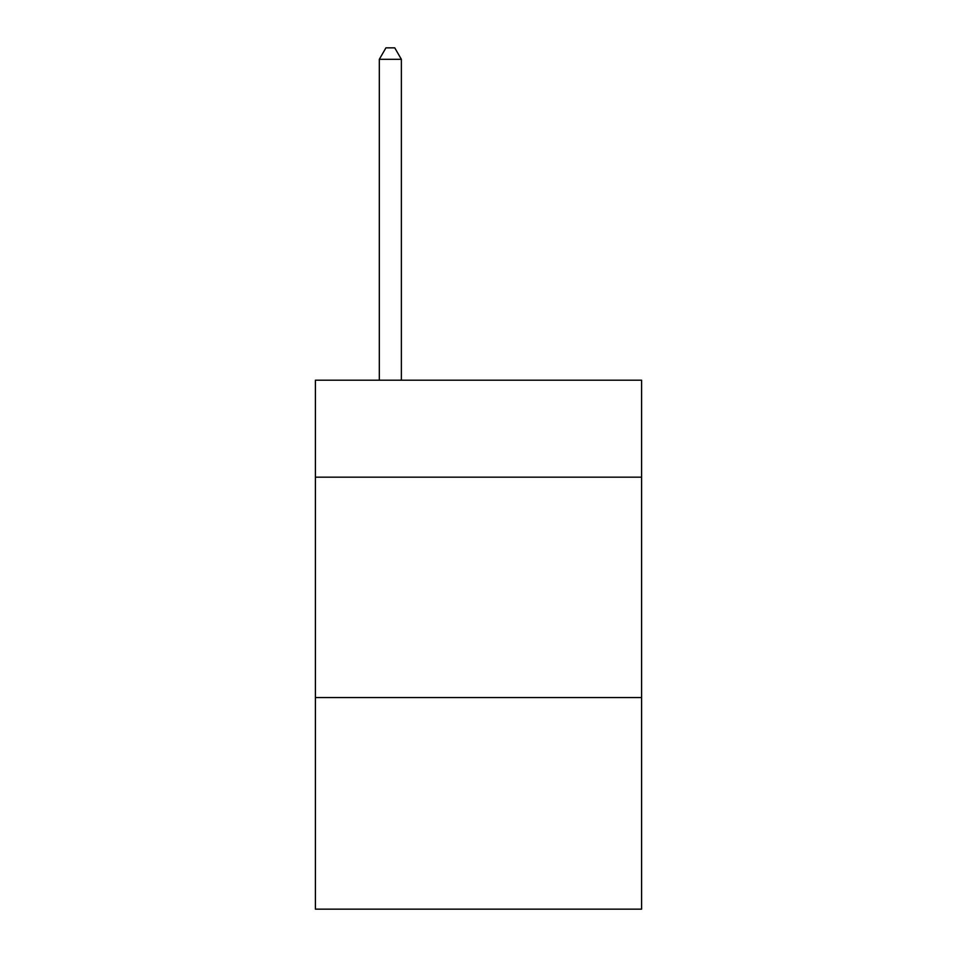 <?xml version="1.0" encoding="UTF-8"?>
<svg xmlns="http://www.w3.org/2000/svg" width="957" height="957" viewBox="0 0 957 957"><rect width="100%" height="100%" fill="white"/><g stroke="black" fill="none" stroke-linecap="round" stroke-linejoin="round"><path stroke-width="1.44" d="M641.597 477.172L641.597 380.204L315.403 380.204L315.403 477.172L641.597 477.172L641.597 909.15L315.403 909.15L315.403 477.172M641.597 697.569L315.403 697.569M401.366 380.204L401.366 59.31L379.319 59.31L379.319 380.204M379.319 59.31L385.934 47.85L394.751 47.85L401.366 59.31"/></g></svg>
